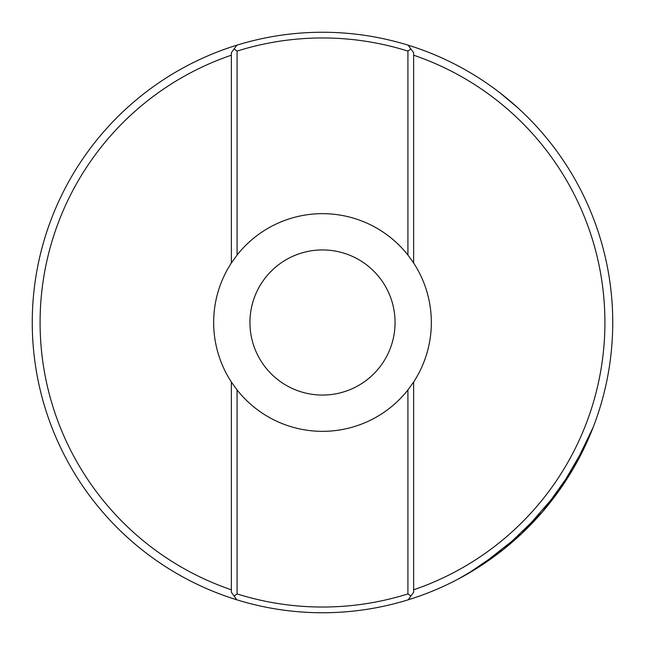 <?xml version="1.0" encoding="UTF-8"?>
<svg xmlns="http://www.w3.org/2000/svg" width="645" height="645" viewBox="0 0 645 645"><rect width="100%" height="100%" fill="white"/><g stroke="black" fill="none" stroke-linecap="round" stroke-linejoin="round"><path stroke-width="0.97" d="M518.177 108.126L499.843 92.727M458.337 579L479.703 566.495L521.789 533.52L559.046 490.692L585.402 445.493M413.638 382.001A108.844 108.844 0 0 0 413.638 262.999L407.922 255.049A108.844 108.844 0 0 0 237.078 255.049L231.361 262.999A108.844 108.844 0 0 0 231.361 382.001L237.078 389.951A108.844 108.844 0 0 0 407.922 389.951L413.638 382.001L413.638 592.295L408.14 599.826A290.25 290.25 0 0 1 32.25 322.5A290.25 290.25 0 0 1 408.212 45.198A290.25 290.25 0 0 1 408.14 599.826M413.638 589.804A282.413 282.413 0 0 0 413.638 55.196M231.361 55.196A282.413 282.413 0 0 0 231.361 589.804M395.062 322.5A72.562 72.562 0 0 0 322.5 249.938A72.562 72.562 0 0 0 249.938 322.5A72.562 72.562 0 0 0 322.5 395.062A72.562 72.562 0 0 0 395.062 322.5M593.207 427.208L572.978 469.141L542.51 511.816L503.31 549.556L467.061 574.187M407.922 255.049L407.922 51.092L410.881 48.931L413.638 52.777L413.638 262.999M237.078 389.951L237.078 593.908L234.119 596.069L231.361 592.223L231.361 382.001M237.078 593.908A284.534 284.534 0 0 0 407.922 593.908L407.922 389.951M407.922 51.092A284.534 284.534 0 0 0 237.078 51.092L237.078 255.049M231.361 262.999L231.361 52.705L236.86 45.174M234.119 596.069L236.788 599.802M407.922 593.908L410.881 596.069M410.881 48.931L408.212 45.198M237.078 51.092L234.119 48.931"/></g></svg>
